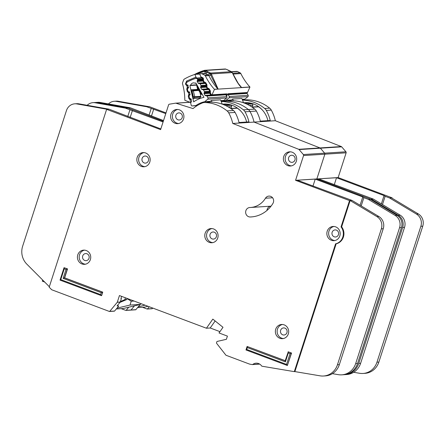 <?xml version="1.0" encoding="UTF-8"?>
<svg xmlns="http://www.w3.org/2000/svg" width="445" height="445" viewBox="0 0 445 445"><rect width="100%" height="100%" fill="white"/><g stroke="black" fill="none" stroke-linecap="round" stroke-linejoin="round"><path stroke-width="0.67" d="M252.137 107.045L252.81 105.304A1.018 0.951 -93.7 0 0 252.148 103.924A23.018 21.56 86.3 0 0 245.768 103.318L245.023 103.362M246.591 93.111A0.679 0.634 -93.7 0 1 247.125 93.444L248.16 95.291A1.018 0.951 86.3 0 1 247.937 96.61L229.014 97.828A1.018 0.951 -93.7 0 0 229.236 96.509L228.196 94.663A0.679 0.634 86.3 0 0 227.723 94.34L246.296 93.105M262.522 110.182A23.018 21.56 86.3 0 0 258.589 106.817A1.018 0.951 -93.7 0 0 258.022 106.661L251.965 107.056M228.09 101.004A27.551 25.804 86.3 0 1 231.611 99.953L232.646 99.09L241.874 98.495L243.543 102.806M232.646 99.09L233.302 100.776M242.175 99.274L244.978 99.096A27.551 25.804 -93.7 0 0 242.38 99.808M222.533 101.36A27.551 25.804 86.3 0 1 226.054 100.314L231.611 99.953M229.014 97.828L226.054 100.314M244.978 99.096L247.937 96.61M148.052 306.305L144.453 307.161L137.594 307.601M138.273 306.783L145.042 305.17M267.923 120.656A23.691 22.194 -93.7 0 0 253.633 104.002A23.691 22.194 -93.7 0 0 244.895 102.695A23.691 22.194 -93.7 0 0 243.587 102.823M246.196 102.65A23.691 22.194 -93.7 0 0 244.138 103.023M270.738 206.18A4.739 4.439 -93.7 0 0 266.944 210.468A4.739 4.439 86.3 0 1 270.738 206.18M334.273 184.703L336.52 177.739L318.626 178.829L373.322 199.06L370.835 199.215L370.73 199.549L370.835 199.215L316.851 178.94L324.85 154.187A1.018 0.951 -93.7 0 0 324.65 153.163L320.383 148.202A1.018 0.951 -93.7 0 0 320.005 147.929L254.051 122.091A38.248 35.823 -93.7 0 0 249.984 111.473A6.77 6.341 -93.7 0 0 248.36 109.526A40.617 38.042 -93.7 0 0 226.071 101.154A6.77 6.341 -93.7 0 0 225.532 101.165L221.193 101.443M163.526 120.567L130.396 107.812L127.91 107.974L163.304 121.268L127.91 107.974L125.429 108.135L163.076 121.963M135.525 309.77A0.339 0.317 -93.7 0 0 135.653 309.792L130.802 310.104A0.339 0.317 -93.7 0 1 130.674 310.087A0.339 0.317 -93.7 0 0 131.019 309.993L134.468 305.837L131.019 309.993L126.169 310.304L128.744 307.206M373.322 199.06L400.144 215.141A10.152 9.512 86.3 0 1 404.533 227.356L360.639 363.259A16.921 15.853 86.3 0 1 346.733 374.518L344.842 374.64A16.921 15.853 -93.7 0 0 358.748 363.381L402.642 227.478A10.152 9.512 -93.7 0 0 398.253 215.263L371.43 199.176L371.213 199.838M353.675 372.287L359.632 373.288A16.921 15.853 -93.7 0 0 363.059 373.466A16.921 15.853 -93.7 0 0 364.038 373.372A16.921 15.853 -93.7 0 0 376.959 362.208L420.859 226.305A10.152 9.512 -93.7 0 0 416.47 214.09L389.642 198.008L391.539 197.886L418.361 213.967A10.152 9.512 86.3 0 1 422.75 226.188L378.856 362.085A16.921 15.853 86.3 0 1 365.929 373.249A16.921 15.853 86.3 0 1 364.95 373.344L363.059 373.466M382.483 204.55L385.147 196.317L389.642 198.003L392.128 197.847L338.144 177.566L346.138 152.813A1.018 0.951 -93.7 0 0 345.937 151.795L341.677 146.828A1.018 0.951 -93.7 0 0 341.298 146.561L275.344 120.723L232.757 123.465A38.248 35.823 -93.7 0 0 228.697 112.846A6.77 6.341 -93.7 0 0 227.067 110.9A40.617 38.042 -93.7 0 0 204.778 102.528A6.77 6.341 -93.7 0 0 204.244 102.539A6.77 6.341 -93.7 0 0 202.386 102.962A38.248 35.823 -93.7 0 0 193.047 108.591L175.925 103.207A1.018 0.951 -93.7 0 0 175.508 103.173L169.345 104.202A1.018 0.951 -93.7 0 0 168.599 104.864L160.606 129.623L106.622 109.342L49.184 287.181L51.709 289.756L109.387 311.455A0.339 0.317 -93.7 0 0 109.726 311.361L117.246 302.311A0.339 0.317 -93.7 0 0 117.308 302.2L119.449 295.558L206.424 328.226L212.832 319.115L223.001 327.298L219.018 332.96L227.417 336.114L226.388 339.301L217.288 341.398A0.679 0.634 -93.7 0 0 216.826 341.838L216.543 342.717A0.679 0.634 -93.7 0 0 216.659 343.373L225.893 355.166A0.339 0.317 -93.7 0 0 226.032 355.271L249.089 363.932A6.77 6.341 -93.7 0 0 250.218 364.233L252.276 364.583A0.679 0.634 -93.7 0 0 252.743 364.461A6.77 6.341 86.3 0 1 256.075 363.181A6.77 6.341 86.3 0 1 261.599 365.946A0.679 0.634 -93.7 0 0 262.016 366.218L294.301 371.636L335.575 243.838A10.491 9.829 -93.7 0 0 341.048 226.894L349.548 200.589L295.563 180.314L303.557 155.555A1.018 0.951 -93.7 0 0 303.357 154.537L299.09 149.576A1.018 0.951 -93.7 0 0 298.712 149.303L232.757 123.465M139.702 304.591L140.014 304.708L135.864 309.681L131.019 309.993A0.339 0.317 -93.7 0 1 130.802 310.104L125.952 310.415A0.339 0.317 -93.7 0 0 126.169 310.304M142.495 307.284L147.117 309.025A0.339 0.317 -93.7 0 0 147.456 308.93L149.264 306.755M151.968 308.713A0.339 0.317 -93.7 0 0 152.307 308.619L152.763 308.074M139.485 304.647L139.997 304.703M275.344 120.723A38.248 35.823 -93.7 0 0 271.278 110.099A6.77 6.341 -93.7 0 0 269.653 108.157A40.617 38.042 -93.7 0 0 247.364 99.786L242.497 100.097A40.617 38.042 86.3 0 1 264.68 108.474A6.77 6.341 86.3 0 1 266.31 110.421A38.248 35.823 86.3 0 1 270.248 120.506L260.314 121.146A38.248 35.823 -93.7 0 0 256.376 111.061A6.77 6.341 -93.7 0 0 254.746 109.114A40.617 38.042 -93.7 0 0 232.457 100.742A6.77 6.341 -93.7 0 0 231.923 100.754L225.532 101.165A6.77 6.341 -93.7 0 1 226.071 101.154L221.204 101.471M247.364 99.786A6.77 6.341 -93.7 0 0 246.825 99.797L242.486 100.075M166.002 112.908L149.203 106.6L146.722 106.761L165.774 113.609M392.023 198.175L392.128 197.847M338.144 177.566L316.851 178.94L324.85 154.187A1.018 0.951 -93.7 0 0 324.65 153.163L320.383 148.202A1.018 0.951 -93.7 0 0 320.005 147.929L254.051 122.091A38.248 35.823 -93.7 0 0 249.984 111.473A6.77 6.341 -93.7 0 0 248.36 109.526A40.617 38.042 -93.7 0 0 226.071 101.154L232.457 100.742M336.52 177.739L384.057 195.594L385.147 196.317M128.505 107.935L98.217 102.567A10.152 9.512 -93.7 0 0 96.087 102.445L97.978 102.322A10.152 9.512 86.3 0 1 100.114 102.445L130.396 107.812M96.087 102.445A10.152 9.512 -93.7 0 0 95.514 102.5M344.246 374.668A16.921 15.853 -93.7 0 0 344.842 374.64M114.298 101.271L116.195 101.149A10.152 9.512 86.3 0 1 118.331 101.265L148.613 106.639L146.722 106.761L116.434 101.388A10.152 9.512 -93.7 0 0 114.298 101.271A10.152 9.512 -93.7 0 0 108.463 103.924M149.058 115.133L151.217 108.452M146.722 106.761L148.613 106.639M151.478 116.045L153.725 109.081M381.376 203.888L384.057 195.594M246.63 122.03A23.691 22.194 -93.7 0 0 232.34 105.376A23.691 22.194 -93.7 0 0 223.601 104.069A23.691 22.194 -93.7 0 0 222.294 104.191M224.909 104.024A23.691 22.194 -93.7 0 0 222.845 104.391M145.66 152.985A7.109 6.658 -93.7 0 0 143.04 152.596A7.109 6.658 -93.7 0 0 136.893 158.698A7.109 6.658 -93.7 0 0 141.332 166.391A7.109 6.658 -93.7 0 0 143.952 166.78A7.109 6.658 -93.7 0 0 150.099 160.678A7.109 6.658 -93.7 0 0 145.66 152.985M144.836 166.664A7.109 6.658 86.3 0 1 143.106 166.274A7.109 6.658 86.3 0 1 138.623 159.06A7.109 6.658 86.3 0 1 143.93 152.602M86.241 250.529A7.109 6.658 -93.7 0 0 83.621 250.135A7.109 6.658 -93.7 0 0 77.475 256.242A7.109 6.658 -93.7 0 0 81.913 263.93A7.109 6.658 -93.7 0 0 84.533 264.324A7.109 6.658 -93.7 0 0 90.68 258.217A7.109 6.658 -93.7 0 0 86.241 250.529M85.418 264.202A7.109 6.658 86.3 0 1 83.688 263.813A7.109 6.658 86.3 0 1 79.204 256.598A7.109 6.658 86.3 0 1 84.511 250.14M213.6 228.958A7.109 6.658 -93.7 0 0 210.98 228.563A7.109 6.658 -93.7 0 0 204.834 234.665A7.109 6.658 -93.7 0 0 209.272 242.358A7.109 6.658 -93.7 0 0 211.892 242.748A7.109 6.658 -93.7 0 0 218.039 236.645A7.109 6.658 -93.7 0 0 213.6 228.958M212.777 242.631A7.109 6.658 86.3 0 1 211.047 242.241A7.109 6.658 86.3 0 1 206.569 235.027A7.109 6.658 86.3 0 1 211.87 228.569M292.193 152.212A7.109 6.658 -93.7 0 0 289.573 151.823A7.109 6.658 -93.7 0 0 283.426 157.925A7.109 6.658 -93.7 0 0 287.865 165.618A7.109 6.658 -93.7 0 0 290.485 166.007A7.109 6.658 -93.7 0 0 296.631 159.905A7.109 6.658 -93.7 0 0 292.193 152.212M291.369 165.885A7.109 6.658 86.3 0 1 289.639 165.501A7.109 6.658 86.3 0 1 285.156 158.287A7.109 6.658 86.3 0 1 290.463 151.828M179.43 109.859A7.109 6.658 -93.7 0 0 176.81 109.464A7.109 6.658 -93.7 0 0 170.663 115.572A7.109 6.658 -93.7 0 0 175.102 123.259A7.109 6.658 -93.7 0 0 177.722 123.654A7.109 6.658 -93.7 0 0 183.868 117.547A7.109 6.658 -93.7 0 0 179.43 109.859M178.606 123.532A7.109 6.658 86.3 0 1 176.876 123.148A7.109 6.658 86.3 0 1 172.393 115.928A7.109 6.658 86.3 0 1 177.7 109.47M284.183 324.878A7.109 6.658 -93.7 0 0 281.563 324.483A7.109 6.658 -93.7 0 0 275.416 330.591A7.109 6.658 -93.7 0 0 279.855 338.278A7.109 6.658 -93.7 0 0 282.475 338.667A7.109 6.658 -93.7 0 0 288.621 332.565A7.109 6.658 -93.7 0 0 284.183 324.878M283.359 338.55A7.109 6.658 86.3 0 1 281.629 338.161A7.109 6.658 86.3 0 1 277.146 330.947A7.109 6.658 86.3 0 1 282.453 324.488M335.68 226.867A7.109 6.658 -93.7 0 0 333.055 226.472A7.109 6.658 -93.7 0 0 326.914 232.579A7.109 6.658 -93.7 0 0 331.347 240.267A7.109 6.658 -93.7 0 0 333.973 240.662A7.109 6.658 -93.7 0 0 340.114 234.554A7.109 6.658 -93.7 0 0 335.68 226.867M334.851 240.539A7.109 6.658 86.3 0 1 333.121 240.15A7.109 6.658 86.3 0 1 328.644 232.935A7.109 6.658 86.3 0 1 333.95 226.477M248.638 216.715A4.739 4.439 -93.7 0 0 250.24 216.982A30.121 28.213 -93.7 0 0 251.158 216.938A30.121 28.213 -93.7 0 0 272.93 203.426A4.739 4.439 -93.7 0 0 273.024 198.448A4.739 4.439 -93.7 0 0 268.897 196.095A4.739 4.439 -93.7 0 0 265.47 198.22A20.648 19.341 86.3 0 1 250.546 207.481A20.648 19.341 86.3 0 1 249.918 207.509A4.739 4.439 -93.7 0 0 249.779 207.515A4.739 4.439 -93.7 0 0 245.679 211.586A4.739 4.439 -93.7 0 0 248.638 216.715M144.186 162.926A3.554 3.326 86.3 0 1 145.042 156.028A3.554 3.326 86.3 0 1 148.569 160.066A3.554 3.326 86.3 0 1 144.186 162.926M334.206 236.801A3.554 3.326 86.3 0 1 335.057 229.904A3.554 3.326 86.3 0 1 338.589 233.948A3.554 3.326 86.3 0 1 334.206 236.801M282.709 334.812A3.554 3.326 86.3 0 1 283.56 327.915A3.554 3.326 86.3 0 1 287.092 331.953A3.554 3.326 86.3 0 1 282.709 334.812M177.956 119.794A3.554 3.326 86.3 0 1 178.812 112.897A3.554 3.326 86.3 0 1 182.339 116.94A3.554 3.326 86.3 0 1 177.956 119.794M290.724 162.152A3.554 3.326 86.3 0 1 291.575 155.255A3.554 3.326 86.3 0 1 295.107 159.293A3.554 3.326 86.3 0 1 290.724 162.152M212.132 238.893A3.554 3.326 86.3 0 1 212.983 231.995A3.554 3.326 86.3 0 1 216.515 236.034A3.554 3.326 86.3 0 1 212.132 238.893M84.773 260.464A3.554 3.326 86.3 0 1 85.624 253.567A3.554 3.326 86.3 0 1 89.156 257.605A3.554 3.326 86.3 0 1 84.773 260.464M66.032 269.459L64.258 268.791L60.759 279.61L100.626 294.584L101.237 292.699L63.145 278.392L66.032 269.459L67.356 268.913L64.469 277.847L102.561 292.154L101.599 295.652L102.734 292.143L64.642 277.836L67.529 268.902L64.058 267.673L67.529 268.902M285.223 360.689L247.114 346.449L285.201 360.756L288.26 351.811L291.558 353.052L287.37 365.506L245.979 349.959L247.114 346.449L247.314 347.567L246.702 349.453L286.569 364.427L290.062 353.603L288.288 352.935L285.401 361.874L247.314 347.567M352.028 200.428L350.137 200.55L341.638 226.861A10.491 9.829 86.3 0 1 336.17 243.804L294.89 371.597L320.127 375.836A16.921 15.853 -93.7 0 0 323.548 376.008L325.44 375.892A16.921 15.853 86.3 0 0 339.351 364.633L383.245 228.73A10.152 9.512 86.3 0 0 378.851 216.509L352.028 200.428L297.338 180.197L295.563 180.314M332.382 373.661L338.339 374.662A16.921 15.853 -93.7 0 0 341.766 374.835A16.921 15.853 -93.7 0 0 342.745 374.74A16.921 15.853 -93.7 0 0 355.672 363.582L399.566 227.679A10.152 9.512 -93.7 0 0 395.177 215.458L368.354 199.377L370.246 199.254L397.068 215.336A10.152 9.512 86.3 0 1 401.457 227.556L357.563 363.459A16.921 15.853 86.3 0 1 344.636 374.618A16.921 15.853 86.3 0 1 343.657 374.718L341.766 374.835M363.854 197.686L368.354 199.377L370.835 199.215L316.851 178.94L297.338 180.197L315.227 179.113L362.764 196.968L363.854 197.686L361.195 205.924M117.341 305.565L118.72 306.077M114.232 311.144A0.339 0.317 -93.7 0 0 114.576 311.049L118.709 306.077L117.074 305.887L120.206 302.122L117.246 302.311M121.201 308.658L125.824 310.399A0.339 0.317 -93.7 0 0 125.952 310.415M121.618 296.376L120.918 298.556L121.39 298.528L120.973 298.373M121.39 298.528L120.267 302.005A0.339 0.317 86.3 0 1 120.206 302.122M221.21 101.477A40.617 38.042 86.3 0 1 243.393 109.848A6.77 6.341 86.3 0 1 245.017 111.795A38.248 35.823 86.3 0 1 248.955 121.88L239.021 122.52A38.248 35.823 -93.7 0 0 235.082 112.435A6.77 6.341 -93.7 0 0 233.458 110.488A40.617 38.042 -93.7 0 0 211.169 102.116A6.77 6.341 -93.7 0 0 210.63 102.127L204.244 102.539M323.548 376.008A16.921 15.853 -93.7 0 0 337.455 364.755L381.348 228.852A10.152 9.512 -93.7 0 0 376.959 216.632L350.137 200.55L349.548 200.589M160.829 128.928L109.103 109.186L106.622 109.342M341.638 226.861L341.048 226.894M215.141 320.973L210.212 327.982L206.424 328.226M294.89 371.597L294.301 371.636M336.17 243.804L335.575 243.838M107.212 109.309L76.929 103.935A10.152 9.512 -93.7 0 0 74.793 103.819A10.152 9.512 -93.7 0 0 66.45 110.571L22.639 246.219A16.921 15.853 -93.7 0 0 26.828 264.135L49.334 286.708M74.793 103.819L76.685 103.696A10.152 9.512 86.3 0 1 78.821 103.819L109.103 109.186M125.429 108.129L127.32 108.007L125.429 108.129L95.147 102.762A10.152 9.512 -93.7 0 0 93.011 102.645L94.902 102.522A10.152 9.512 86.3 0 1 97.038 102.639L127.32 108.013M127.765 116.507L129.929 109.82M93.011 102.645A10.152 9.512 -93.7 0 0 87.17 105.298M130.185 117.413L132.438 110.455M312.98 186.077L315.227 179.113M360.083 205.262L362.764 196.968M219.947 331.642L210.212 327.982M101.237 292.699L102.734 292.143M63.145 278.392L64.642 277.836M100.626 294.584L101.427 295.664L60.036 280.116L64.058 267.673L64.258 268.791M288.288 352.935L288.087 351.823L291.558 353.052M290.062 353.603L291.386 353.063L287.37 365.506L286.569 364.427M245.979 349.959L246.702 349.453M285.201 360.756L285.401 361.874M60.759 279.61L60.036 280.116M127.42 298.55L127.053 298.578L126.742 299.535L124.85 299.657L125.446 297.811M120.417 301.532L124.85 299.657M44.695 282.052L42.286 281.145L42.653 280.005M140.893 303.612L140.648 304.369L123.165 308.53L116.301 308.975M127.053 298.578L131.242 301.226L134.051 301.043M119.972 302.4L126.742 299.535M116.979 308.157L130.007 305.053L131.242 301.226M140.648 304.369L130.007 305.053M230.844 108.413L231.522 106.678A1.018 0.951 -93.7 0 0 230.855 105.293A23.018 21.56 86.3 0 0 224.475 104.686L223.729 104.736M225.003 94.479L225.298 94.485A0.679 0.634 -93.7 0 1 225.832 94.818L226.872 96.665A1.018 0.951 86.3 0 1 226.65 97.978L207.72 99.202A1.018 0.951 -93.7 0 0 207.943 97.883L206.903 96.037A0.679 0.634 86.3 0 0 206.374 95.703L205.579 95.686A0.679 0.634 86.3 0 1 205.045 95.352L204.099 93.667A0.679 0.634 86.3 0 1 204.077 93.011L204.433 92.26L209.918 91.909M196.89 84.789L190.605 85.195A3.471 3.248 86.3 0 1 195.099 83.243L195.989 83.182M202.208 77.964L195.961 78.37A1.691 1.585 86.3 0 0 195.605 78.437A52.46 49.139 -93.7 0 0 187.05 82.153A1.691 1.585 86.3 0 0 186.26 84.049L186.305 84.25A0.679 0.634 86.3 0 0 186.728 84.734L187.479 85.001A0.679 0.634 86.3 0 1 187.901 85.485L188.341 87.387A0.679 0.634 86.3 0 1 188.185 88.021L187.634 88.627A0.679 0.634 86.3 0 0 187.473 89.256L187.918 91.158A0.679 0.634 86.3 0 0 188.346 91.642L189.092 91.898A0.679 0.634 86.3 0 1 189.514 92.388L189.948 94.296A0.679 0.634 86.3 0 1 189.792 94.913L189.242 95.536A0.679 0.634 86.3 0 0 189.086 96.165L189.531 98.067A0.679 0.634 86.3 0 0 189.954 98.551L190.705 98.823A0.679 0.634 86.3 0 1 191.128 99.302L191.567 101.204A0.679 0.634 86.3 0 1 191.411 101.838L190.861 102.445A0.679 0.634 86.3 0 0 190.699 103.073L191.189 105.159A1.018 0.951 86.3 0 0 192.223 105.932L195.978 105.504A27.551 25.804 86.3 0 1 204.761 101.688L210.324 101.326L211.353 100.459L212.009 102.15M241.235 111.556A23.018 21.56 86.3 0 0 237.296 108.191A1.018 0.951 -93.7 0 0 236.729 108.035L230.671 108.424M211.353 100.459L220.581 99.864L222.255 104.18M206.803 102.372A27.551 25.804 86.3 0 1 210.324 101.326M220.881 100.648L223.69 100.464A27.551 25.804 -93.7 0 0 221.093 101.182M197.508 105.404L195.978 105.504M207.72 99.202L204.761 101.688M223.69 100.464L226.65 97.978M195.099 83.243A48.06 45.017 86.3 0 1 195.867 82.965L203.966 97.36A31.951 29.926 -93.7 0 0 193.675 101.833L189.876 85.568A48.06 45.017 86.3 0 1 190.605 85.195M208.588 89.223L202.937 89.584A0.679 0.634 86.3 0 1 203.46 89.918L204.411 91.603A0.679 0.634 86.3 0 1 204.433 92.26M202.937 89.584L202.13 89.556A0.679 0.634 86.3 0 1 201.607 89.228L200.651 87.554A0.679 0.634 86.3 0 1 200.628 86.886L200.99 86.152L206.491 85.796M205.178 83.109L199.494 83.476A0.679 0.634 86.3 0 1 200.022 83.805L200.968 85.485A0.679 0.634 86.3 0 1 200.99 86.152M199.494 83.476L198.698 83.454A0.679 0.634 86.3 0 1 198.164 83.12L197.218 81.441A0.679 0.634 86.3 0 1 197.196 80.779L197.552 80.033L203.07 79.677M195.961 78.37A1.691 1.585 86.3 0 1 197.43 79.193L197.53 79.377A0.679 0.634 86.3 0 1 197.552 80.033M199.989 92.582L200.862 96.32A0.679 0.634 86.3 0 1 200.701 96.954L199.649 98.111L193.497 98.506L192.869 97.366L191.383 90.991L191.467 89.807L197.613 89.412L196.64 85.134L189.876 85.568M199.649 98.111L199.766 98.612M197.613 89.412L197.981 89.54L197.558 89.172M198.509 89.957L192.908 90.318A0.679 0.634 86.3 0 1 193.33 90.802L192.09 91.247L192.908 90.318L191.467 89.807M193.497 98.506L194.548 97.349L193.386 96.793L194.71 96.715L193.33 90.802L198.787 90.452M201.735 93.4L201.235 93.383L201.401 94.373L202.297 94.396L200.795 94.012L201.235 93.383L198.47 88.472L198.698 88.004M197.858 88.794L198.47 88.472L197.836 88.171L197.858 88.794L200.795 94.012M231.762 72.379L231.422 71.712L210.619 73.052L210.001 73.781L210.752 75.049C212.688 79.994 216.442 85.69 217.933 89.039A57.538 53.895 86.3 0 1 208.905 75.628A3.382 0.478 154 0 0 210.752 75.049L211.709 74.838L211.414 73.92L209.617 73.575A3.382 1.046 116 0 1 208.149 74.866L205.546 73.592A3.382 1.046 116 0 0 207.014 72.301L209.617 73.575L210.619 73.052A1.691 1.585 86.3 0 1 211.414 73.92L232.223 72.579L232.702 73.486C237.847 84.355 240.517 86.625 241.518 87.615L218.172 89.117L211.709 74.838M232.006 72.335L232.223 72.579A1.691 1.585 -93.7 0 0 231.895 72.068A1.691 0.389 -42.8 0 1 232.017 72.101L225.876 69.142L205.562 70.455L204.211 71.484L205.084 71.734L206.452 70.955L210.352 72.93M226.21 95.491L226.689 95.458A1.018 0.356 82.3 0 0 226.705 95.458L226.694 95.458A1.018 0.356 82.3 0 0 226.694 95.458A1.018 0.951 -93.7 0 0 227.417 94.902L227.462 94.802M207.793 89.039A0.679 0.634 86.3 0 1 207.287 88.705L207.898 88.06L209.228 88.894L210.363 90.925L210.413 92.566L209.856 92.104L209.667 92.493L210.307 92.799L211.659 95.219A1.018 0.951 -93.7 0 0 212.015 94.802L214.468 89.362L218.172 89.117M241.518 87.615L249.951 87.075L247.498 92.51L227.923 93.773L227.579 94.307M241.674 87.609L238.203 83.382L232.017 72.101M225.854 94.852L226.349 94.969L226.861 93.845L225.81 94.841L225.838 94.401L226.861 93.845L212.015 94.802M227.395 94.735L227.923 93.773L227.417 94.902L226.349 94.969A1.018 0.951 86.3 0 1 226.105 95.302M227.117 95.28A1.018 0.3 52.5 0 0 227.178 95.258L227.923 93.773M247.142 92.933L246.569 93.083L247.142 92.933A1.018 0.951 -93.7 0 0 247.498 92.51M233.069 74.07L240.845 73.57A1.691 1.585 -93.7 0 0 240.089 72.808L237.485 71.534A1.691 1.585 -93.7 0 0 236.723 71.384L231.5 71.723M240.845 73.57A57.538 53.895 -93.7 0 0 249.873 86.981A1.691 1.585 86.3 0 1 249.951 87.075M218.017 89.134A1.691 1.585 -93.7 0 0 217.933 89.039L214.384 89.267A1.691 1.585 86.3 0 1 214.468 89.362M214.384 89.267A57.538 53.895 86.3 0 1 205.356 75.856L208.905 75.628A1.691 1.585 -93.7 0 0 208.149 74.866L204.6 75.094A1.691 1.585 86.3 0 1 205.356 75.856M188.224 85.412L186.983 85.846L185.715 84.544L185.52 83.671L186.644 81.035L195.939 77.096L194.916 74.41L199.649 74.104A56.521 52.944 86.3 0 1 200.934 73.725A1.691 1.585 86.3 0 1 201.997 73.82L204.6 75.094M199.649 74.104L201.39 77.73L196.662 78.036L195.939 77.096M211.659 95.219L211.197 95.364L211.659 95.219M225.465 94.88L225.838 94.401M196.907 74.282A58.779 55.058 86.3 0 1 204.211 71.484A1.691 0.579 -106.7 0 1 204.427 70.371A1.691 0.579 -106.7 0 1 204.472 70.36A1.691 1.585 86.3 0 1 205.562 70.455L206.452 70.955M194.916 74.41A56.521 52.944 -93.7 0 0 184.341 79.076A1.691 1.585 86.3 0 0 183.64 79.928L182.595 82.753A1.691 1.585 86.3 0 0 182.55 83.86A57.538 53.895 86.3 0 1 184.82 100.142A1.691 1.585 -93.7 0 0 184.825 100.27L190.154 102.395A1.018 0.951 86.3 0 0 190.543 102.456L190.866 102.439M210.413 92.566L209.69 93.116L210.858 95.213M211.075 95.358L210.802 95.008L211.197 95.364M204.372 82.915A0.679 0.634 86.3 0 1 203.866 82.581L204.478 81.936L205.807 82.77L206.942 84.8L206.992 86.441L206.436 85.974L206.246 86.363L206.881 86.669L207.815 89.039L208.215 89.05M207.287 88.705L206.269 86.986L206.992 86.441M200.673 76.79L203.092 77.903L203.571 80.311L203.015 79.85L202.825 80.239L203.46 80.545L204.394 82.915L204.789 82.926M203.866 82.581L202.842 80.862L203.571 80.311M227 69.631L225.876 69.142A1.691 1.585 -93.7 0 0 225.114 68.992L225.365 68.997A1.691 0.59 -85.2 0 1 225.404 69.003M225.921 69.164L225.365 68.997A1.691 0.59 -85.2 0 0 225.337 68.997M204.639 73.453A3.382 1.163 -105.7 0 0 205.084 71.734L207.014 72.301A1.691 0.523 116 0 1 207.743 71.656M225.281 94.44L225.359 94.88M225.198 94.857L225.137 94.423M191.311 99.268L190.076 99.697L190.683 102.439A1.018 0.951 86.3 0 1 190.543 102.456M194.154 74.654L204.806 70.299L225.114 68.992M188.491 87.977L187.334 87.415L186.983 85.846L187.807 84.928M189.77 92.338L188.53 92.771L187.262 91.47L186.75 89.172L187.161 87.593L188.652 87.342M190.032 94.902L188.88 94.34L188.53 92.771L189.353 91.854M190.899 98.779L189.843 99.613L188.808 98.395L188.296 96.098L188.88 94.34L190.199 94.273M249.484 105.521L252.81 105.304M247.047 104.252L252.148 103.924M258.589 106.817L252.22 107.228M248.16 95.291L229.236 96.509M247.125 93.444L228.196 94.663M152.307 308.619L147.456 308.93M271.278 110.099L266.31 110.421M256.376 111.061L245.017 111.795M269.653 108.157L264.68 108.474M254.746 109.114L243.393 109.848M346.138 152.813L303.557 155.555M345.937 151.795L303.357 154.537M341.677 146.828L299.09 149.576M341.298 146.561L298.712 149.303M100.114 102.445L98.217 102.567M400.144 215.141L398.253 215.263M404.533 227.356L402.642 227.478M360.639 363.259L358.748 363.381M364.038 373.372L365.929 373.249M376.959 362.208L378.856 362.085M420.859 226.305L422.75 226.188M416.47 214.09L418.361 213.967M116.434 101.388L118.331 101.265M252.07 216.865L250.24 216.982M114.576 311.049L109.726 311.361M235.082 112.435L228.697 112.846M233.458 110.488L227.067 110.9M211.169 102.116L204.778 102.528M189.92 102.305L175.925 103.207M120.267 302.005L117.308 302.2M259.541 364.021L252.743 364.461M78.821 103.819L76.929 103.935M378.851 216.509L376.959 216.632M383.245 228.73L381.348 228.852M339.351 364.633L337.455 364.755M342.745 374.74L344.636 374.618M355.672 363.582L357.563 363.459M399.566 227.679L401.457 227.556M395.177 215.458L397.068 215.336M95.147 102.762L97.038 102.639M272.562 197.764L265.47 198.22M228.196 106.889L231.522 106.678M198.042 87.743A3.471 3.248 86.3 0 1 197.524 85.913M225.754 105.621L230.855 105.293M237.296 108.191L230.927 108.602M192.223 105.932L197.163 105.615L192.179 105.938M226.872 96.665L207.943 97.883M225.832 94.818L206.903 96.037M197.43 79.193L202.825 78.848M191.383 90.991L192.09 91.247L193.386 96.793L192.869 97.366M200.862 96.32L194.71 96.715A0.679 0.634 -93.7 0 1 194.548 97.349L200.701 96.954M225.298 94.485L206.374 95.703M197.53 79.377L202.926 79.026M201.374 94.373A0.679 0.634 86.3 0 1 200.867 94.04M205.579 95.686L210.986 95.336M205.045 95.352L210.73 94.985M202.77 80.423L197.196 80.779M204.099 93.667L209.79 93.3M202.959 81.068L197.218 81.441M204.077 93.011L209.612 92.655M203.949 82.748L198.164 83.12M205.106 83.043L198.698 83.454M209.756 91.264L204.411 91.603M208.811 89.573L203.46 89.918M200.022 83.805L205.401 83.46M200.968 85.485L206.335 85.14M202.13 89.556L208.499 89.145M201.607 89.228L207.353 88.861M206.191 86.525L200.628 86.886M200.651 87.554L206.374 87.181M231.895 72.068A1.691 1.585 -93.7 0 0 231.422 71.712M211.091 73.408A1.691 0.389 137.2 0 0 210.424 73.725M226.689 95.458A32.151 30.115 -93.7 0 0 226.227 95.525L227.178 95.258A1.018 0.3 52.5 0 0 227.217 95.191M205.023 70.304A1.691 0.59 94.8 0 0 204.483 71.089M249.873 86.981L241.591 87.515A57.538 53.895 -93.7 0 1 238.147 83.298M210.363 90.925L209.834 91.397L209.923 92.076M209.228 88.894L208.699 89.367L209.901 91.42M207.898 88.06A1.018 0.356 91.7 0 0 208.227 89.056L208.766 89.389M208.227 89.056A1.018 0.356 91.7 0 0 208.238 89.056L207.209 88.677M206.942 84.8L206.413 85.273L206.502 85.946M205.807 82.77L205.279 83.243L206.48 85.29M204.478 81.936A1.018 0.356 91.7 0 0 204.806 82.926L205.345 83.26M204.806 82.926A1.018 0.356 91.7 0 0 204.817 82.926L203.788 82.553M203.521 78.67L202.992 79.143L203.081 79.822M203.092 77.903L202.558 78.376L203.059 79.165M201.39 77.73A1.352 1.268 86.3 0 1 201.452 77.725L202.631 78.392M231.383 72.173L231.166 71.584L231.55 71.745M228.774 70.9L228.658 70.332L227.006 69.604M240.089 72.808L232.707 73.28M231.795 71.901L237.485 71.534M194.248 74.621A59.908 56.114 86.3 0 1 204.472 70.36M201.997 73.82L205.546 73.592A1.691 1.585 -93.7 0 0 204.789 73.442L201.24 73.67M195.822 77.13A1.018 0.345 72.9 0 0 196.451 78.081A1.352 1.268 86.3 0 1 196.662 78.036M186.644 81.035A1.018 0.323 61 0 0 187.445 81.913A52.632 49.3 86.3 0 1 196.451 78.081L201.719 77.742M185.52 83.671L186.216 83.515M185.715 84.544L186.355 84.4M186.755 85.763A1.018 0.328 -69.8 0 1 187.206 84.906M187.161 87.593L187.985 88.238M186.75 89.172L187.462 89.017M187.262 91.47L187.974 91.308M188.296 92.688A1.018 0.328 -69.8 0 1 188.791 91.792M188.708 94.524L189.564 95.174M188.296 96.098L189.069 95.925M188.808 98.395L189.587 98.223M189.843 99.613A1.018 0.328 -69.8 0 1 190.36 98.701M152.09 308.73L147.239 309.041M114.359 311.161L109.509 311.478M189.787 102.25L175.597 103.168M259.702 364.116L252.41 364.589M271.05 206.157L250.546 207.481M198.275 87.253L197.836 88.171M246.663 93.083L227.74 94.301M225.454 94.446L211.264 95.364M228.658 70.332L231.261 71.6M209.667 92.493L209.69 93.116M206.246 86.363L206.269 86.986M202.825 80.239L202.842 80.862"/></g></svg>
